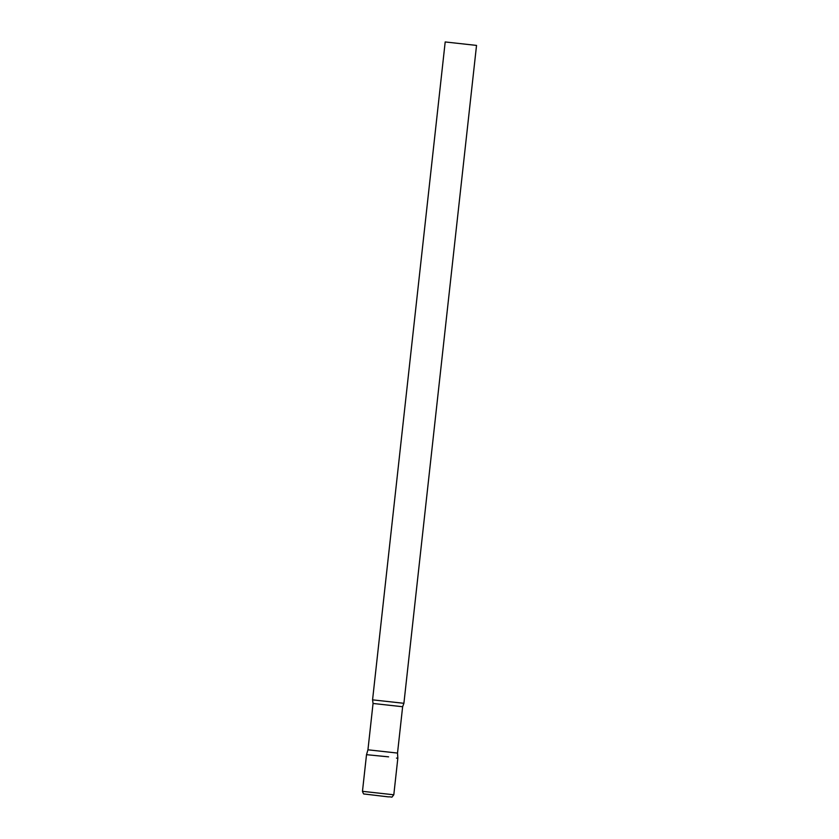 <?xml version="1.0" encoding="UTF-8"?>
<svg xmlns="http://www.w3.org/2000/svg" width="839" height="839" viewBox="0 0 839 839"><rect width="100%" height="100%" fill="white"/><g stroke="black" fill="none" stroke-linecap="round" stroke-linejoin="round"><path stroke-width="1.26" d="M388.604 756.851L366.517 754.681L388.604 756.851M362.469 791.324C363.203 793.484 363.769 794.376 364.157 793.998L388.058 796.84C393.543 796.599 390.628 798.623 393.806 794.785L362.469 791.324L366.517 754.681L367.943 749.804L397.518 753.076L402.636 706.732L403.905 703.302L476.531 45.411L445.194 41.95L372.568 699.852L403.905 703.302M397.518 753.076L397.843 758.141L396.469 758.11M367.943 749.804L373.051 703.47L402.636 706.732M397.843 758.141L393.806 794.785M373.051 703.47L372.568 699.852"/></g></svg>
